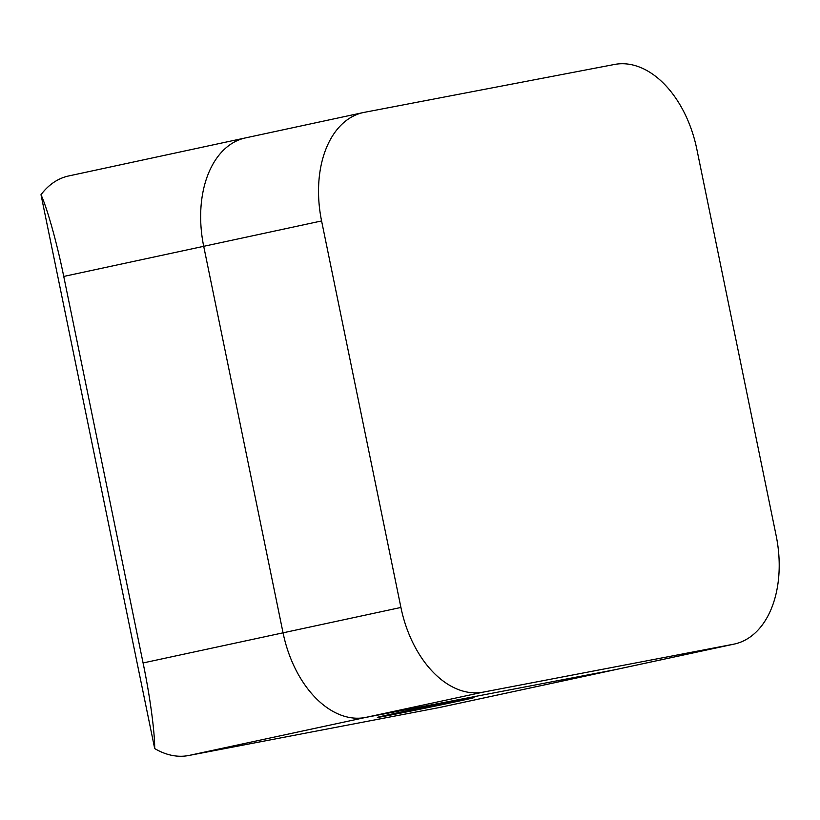 <?xml version="1.0" encoding="UTF-8"?>
<svg xmlns="http://www.w3.org/2000/svg" width="820" height="820" viewBox="0 0 820 820"><rect width="100%" height="100%" fill="white"/><g stroke="black" fill="none" stroke-linecap="round" stroke-linejoin="round"><path stroke-width="1.23" d="M462.511 699.562A49.323 0.553 168.4 0 0 408.965 710.386A49.323 0.553 168.4 0 0 377.354 717.408A49.323 0.553 168.4 0 0 388.834 715.419A49.323 0.553 168.4 0 0 442.38 704.595A49.323 0.553 168.4 0 0 473.991 697.574A49.323 0.553 168.4 0 0 462.511 699.562M733.449 644.233A98.646 63.663 77.9 0 0 734.371 644.048L439.694 707.465A98.646 63.663 -102.1 0 1 438.772 707.65L615.574 669.602A98.646 63.663 77.9 0 0 616.496 669.407A98.646 63.663 -102.1 0 1 615.574 669.602L733.449 644.233L483.298 692.111L365.423 717.479L615.574 669.602L365.423 717.479A98.646 63.663 -102.1 0 1 283.054 632.825A98.646 63.663 77.9 0 0 365.423 717.479L188.62 755.527L438.772 707.65M188.62 755.527A98.646 63.663 -102.1 0 1 154.693 748.568L41 194.699A98.646 63.663 -102.1 0 1 68.695 175.951L245.498 137.903A98.646 63.663 77.9 0 0 203.708 246.318L283.054 632.825L400.918 607.456A98.646 63.663 77.9 0 0 483.298 692.111M734.371 644.048A98.646 63.663 77.9 0 0 776.15 535.634L696.816 149.127A98.646 63.663 77.9 0 0 614.436 64.472L364.285 112.35A98.646 63.663 77.9 0 0 363.362 112.535A98.646 63.663 77.9 0 0 321.583 220.949L63.745 276.442L143.08 662.949L283.054 632.825L203.708 246.318A98.646 63.663 -102.1 0 1 245.498 137.903A98.646 63.663 77.9 0 1 246.42 137.719M63.745 276.442C57.174 243.878 47.468 208.987 41 194.699M154.693 748.568C154.826 731.983 149.865 695.432 143.08 662.949M321.583 220.949L400.918 607.456M363.362 112.535L245.498 137.903"/></g></svg>
